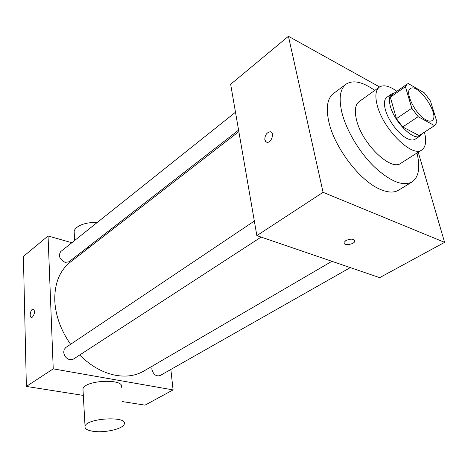 <?xml version="1.0" encoding="UTF-8"?>
<svg xmlns="http://www.w3.org/2000/svg" width="468" height="468" viewBox="0 0 468 468"><rect width="100%" height="100%" fill="white"/><g stroke="black" fill="none" stroke-linecap="round" stroke-linejoin="round"><path stroke-width="0.7" d="M426.009 119.902C415.607 114.783 404.206 91.763 410.395 88.639C418.006 82.409 440.604 115.9 431.976 120.627C430.56 121.51 428.571 121.27 426.009 119.902M437.018 122.136L430.437 101.012L424.382 92.886L408.207 83.532L407.16 84.053L405.411 86.674L411.811 108.219L418.146 116.684L434.503 125.623L437.018 122.136M405.411 86.674L390.347 97.221L396.437 118.632L411.811 108.219M418.146 116.684L402.702 126.974L419.135 135.597L434.503 125.623M402.702 126.974L396.437 118.632M390.347 97.221L392.178 94.565L407.16 84.053M435.024 125.342L419.135 135.597M394.296 93.073L391.704 93.898C389.154 95.876 388.703 99.982 390.359 106.218C394.384 122.125 413.794 141.318 420.106 135.989L421.838 133.895M420.106 135.989L415.075 139.248C413.133 140.458 410.465 140.207 407.066 138.505C398.759 134.468 388.206 120.469 385.375 109.67C383.748 103.446 384.222 99.339 386.802 97.344L391.704 93.898M396.846 91.289C389.376 85.89 383.555 84.492 379.396 87.083C375.605 90.037 374.891 96.115 377.243 105.329C383.052 129.197 412.308 157.979 421.82 149.953C425.781 147.069 426.658 141.149 424.453 132.198M379.396 87.083L359.137 101.591C355.212 104.639 354.34 110.729 356.511 119.861C361.84 143.536 390.891 171.534 400.784 163.309L421.82 149.953M374.745 90.412C362.624 81.789 353.059 79.712 346.039 84.181C340.037 88.914 338.645 98.338 341.868 112.449C346.215 130.139 359.26 152.118 374.131 166.649C390.218 181.496 402.849 186.603 412.021 181.976C418.796 177.138 420.451 167.486 416.988 153.018M412.021 181.976L398.654 190.154C394.056 192.915 387.931 192.664 380.279 189.388C360.132 181.204 334.409 147.59 328.834 121.803C325.786 107.763 327.325 98.338 333.444 93.518L346.039 84.181M379.583 86.954L288.446 36.288L323.072 192.307L444.6 242.354L418.234 152.229M270.913 131.964L270.054 131.771C266.538 132.684 264.789 135.392 264.812 139.897C264.789 135.392 266.532 132.684 270.048 131.765C274.798 131.654 271.838 142.758 267.222 142.348L265.66 141.669L264.806 139.897L266.374 142.161M288.446 36.288L230.654 84.293L256.862 235.626L323.072 192.307M256.862 235.626L379.653 277.647L444.6 242.354M345.858 240.558C351.035 238.487 354.013 238.727 354.779 241.289C354.024 244.717 342.833 245.911 344.079 242.43L345.858 240.558M344.05 243.073C344.425 245.928 354.159 244.308 354.779 241.289L354.802 240.64M70.604 344.296C60.846 330.35 55.569 315.806 54.779 300.678C54.469 283.491 59.629 270.656 70.253 262.174L238.844 131.602M331.906 261.308L143.746 371.095C135.773 375.705 126.495 377.12 115.906 375.348C103.007 372.914 90.927 366.14 79.659 355.031M152.164 366.181L151.802 368.995C153.223 374.377 155.955 376.588 159.992 375.617L350.292 267.597M238.592 130.116L68.948 261.799L65.146 262.384C59.611 259.442 58.131 255.85 60.7 251.608L235.492 112.238M261.126 237.083L73.365 359.12L69.931 359.728C66.321 358.669 64.251 356.148 63.706 352.17L64.18 349.456L65.76 347.543L254.335 221.036M71.85 242.722L48.052 235.971L53.235 368.854L173.078 389.908L170.855 369.451M89.066 247.601L87.727 247.221M53.235 368.854L26.372 386.428L23.4 256.452L48.052 235.971M32.462 317.07L31.602 317.409C28.881 317.655 30.496 308.95 33.134 309.102C35.194 310.857 34.971 313.513 32.462 317.07M26.372 386.428L83.316 395.413M122.499 401.591L145.027 405.148L173.078 389.908M83.052 390.663L82.953 388.914C84.685 379.917 125.225 378.331 121.376 387.293M93.571 431.373C87.352 430.472 84.509 428.752 85.041 426.208C86.861 417.918 128.273 415.847 124.266 424.137C123.137 428.828 105.072 433.046 93.571 431.373M96.829 222.803C86.644 221.528 74.874 226.091 74.149 231.496L74.277 233.766M109.155 231.596L109.231 230.525M31.374 317.386C28.911 317.064 30.648 308.938 33.134 309.102L33.368 309.12M82.953 388.914L85.041 426.208M74.652 240.488L74.149 231.496"/></g></svg>
